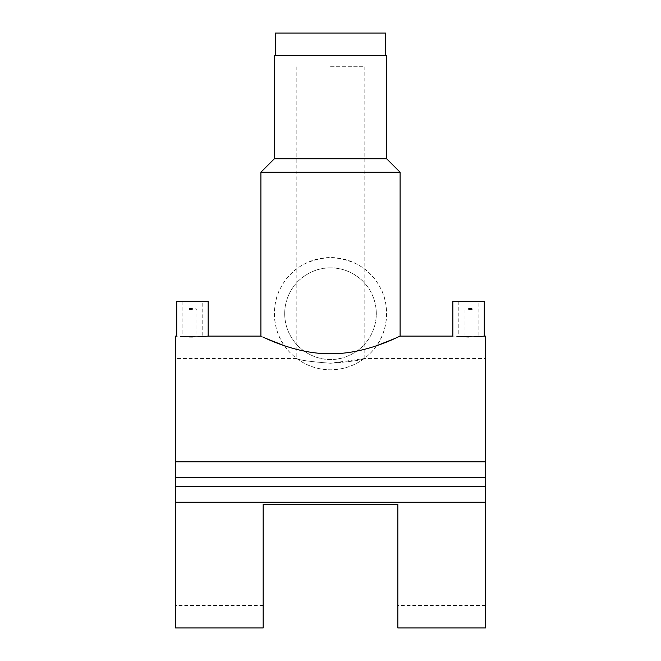 <?xml version="1.0" encoding="UTF-8"?>
<svg xmlns="http://www.w3.org/2000/svg" width="661" height="661" viewBox="0 0 661 661"><rect width="100%" height="100%" fill="white"/><g stroke="black" fill="none" stroke-linecap="round" stroke-linejoin="round"><path stroke-width="0.5" stroke-dasharray="3.31 2.48" d="M274.381 55.499L386.619 55.499M330.5 66.72L364.17 66.72L330.5 66.72M275.497 33.05L385.503 33.05M468.558 309.621L473.053 309.621L468.558 309.621M468.558 336.185C474.358 336.11 474.358 336.11 468.558 336.185C474.358 336.11 474.358 336.11 468.558 336.185C462.766 336.11 462.766 336.11 468.558 336.185C462.766 336.11 462.766 336.11 468.558 336.185M468.558 308.497L471.929 308.497L468.558 308.497M468.558 336.482C455.239 336.077 455.239 336.077 468.558 336.482C455.239 336.077 455.239 336.077 468.558 336.482C481.886 336.077 481.886 336.077 468.558 336.482C481.886 336.077 481.886 336.077 468.558 336.482M484.273 301.317L452.851 301.317M477.159 336.705L468.558 336.961M192.442 309.621L187.947 309.621L192.442 309.621M192.442 336.185C198.234 336.11 198.234 336.11 192.442 336.185C198.234 336.11 198.234 336.11 192.442 336.185C186.65 336.11 186.65 336.11 192.442 336.185C186.65 336.11 186.65 336.11 192.442 336.185M192.442 308.497L189.071 308.497L192.442 308.497M192.442 336.482C179.114 336.077 179.114 336.077 192.442 336.482C179.114 336.077 179.114 336.077 192.442 336.482C205.761 336.077 205.761 336.077 192.442 336.482C205.761 336.077 205.761 336.077 192.442 336.482M176.727 301.317L208.149 301.317M201.035 336.705L192.442 336.961M296.83 66.72L296.83 282.627A45.799 45.799 0 0 0 296.83 344.703L296.83 282.627C297.02 281.867 311.414 267.193 330.5 267.87C349.52 267.184 364.013 281.859 364.17 282.627L364.17 344.703C363.98 345.455 349.586 360.129 330.5 359.46A45.799 45.799 0 0 1 284.701 313.661A45.799 45.799 0 0 1 330.5 267.87A45.799 45.799 0 0 1 376.299 313.661A45.799 45.799 0 0 1 330.5 359.46C311.48 360.138 296.987 345.463 296.83 344.703L296.83 358.559L175.603 358.559L175.603 477.539L175.603 358.559M284.461 345.761C289.237 353.296 304.919 369.615 330.5 369.788C356.155 369.59 371.755 353.271 376.539 345.761C388.015 331.095 390.089 304.333 380.075 287.361C370.383 269.052 353.858 259.112 330.5 257.542A56.119 56.119 0 0 1 386.619 313.661A56.119 56.119 0 0 1 330.5 369.788A56.119 56.119 0 0 1 274.381 313.661A56.119 56.119 0 0 1 330.5 257.542C307.225 259.079 290.708 269.01 280.933 287.345C270.952 304.242 272.935 331.029 284.461 345.761L283.577 345.463M274.381 158.764L386.619 158.764M260.905 172.232L400.095 172.232M388.131 341.423L376.539 345.761M330.5 363.244C350.966 361.658 362.187 360.096 364.17 358.559C362.187 360.096 350.958 361.658 330.5 363.244C310.042 361.658 298.822 360.096 296.83 358.559C298.797 360.096 310.017 361.658 330.5 363.244C310.042 361.658 298.822 360.096 296.83 358.559C298.797 360.096 310.017 361.658 330.5 363.244L364.17 358.559L485.397 358.559L485.397 477.539L175.603 477.539M397.848 627.95L397.848 504.483L263.152 504.483L263.152 627.95M189.418 336.928L186.509 336.837M183.816 336.705L176.727 336.11M175.603 627.95L175.603 336.11M485.397 461.824L175.603 461.824M485.397 627.95L485.397 336.11M485.397 502.236L175.603 502.236M275.48 342.472L270.531 340.448M266.548 338.721L265.292 338.151M262.739 336.978L260.905 336.11M459.94 336.705L452.851 336.11M397.848 504.483L263.152 504.483L397.848 504.483L397.848 605.501L397.848 504.483M263.152 504.483L263.152 605.501L263.152 504.483M485.397 477.539L485.397 358.559M485.397 486.521L485.397 605.501L485.397 486.521L175.603 486.521L175.603 605.501L175.603 486.521M364.17 358.559L364.17 344.703A45.799 45.799 0 0 0 364.17 282.627L364.17 66.72M192.442 301.317L202.762 301.317L192.442 301.317M468.558 301.317L478.886 301.317L468.558 301.317M471.929 308.497L473.053 309.621L473.053 336.11L478.886 336.11L478.886 301.317M458.238 301.317L458.238 336.11L464.072 336.11L464.072 309.621L465.195 308.497M195.805 308.497L196.928 309.621L196.928 336.11L202.762 336.11L202.762 301.317M182.114 301.317L182.114 336.11L187.947 336.11L187.947 309.621L189.071 308.497M485.397 605.501L397.848 605.501M263.152 605.501L175.603 605.501"/><path stroke-width="0.99" d="M385.503 55.499L385.503 33.05L275.497 33.05L275.497 55.499M386.619 158.764L274.381 158.764L274.381 55.499L386.619 55.499L386.619 158.764L400.095 172.232L400.095 336.11L452.851 336.11L452.851 301.317L484.273 301.317L484.273 336.11L477.159 336.705M468.558 336.961C448.29 336.036 448.29 336.036 468.558 336.961C488.834 336.036 488.834 336.036 468.558 336.961L459.94 336.705M400.095 172.232L260.905 172.232L260.905 336.11L208.149 336.11L208.149 301.317L176.727 301.317L176.727 336.11L175.603 336.11L175.603 627.95L263.152 627.95L263.152 504.483L397.848 504.483L397.848 627.95L485.397 627.95L485.397 502.236L175.603 502.236M192.442 336.961C172.166 336.036 172.166 336.036 192.442 336.961C212.718 336.036 212.718 336.036 192.442 336.961L189.418 336.928M208.149 336.11L201.035 336.705M284.461 345.761L265.491 338.242C275.397 342.753 301.631 353.999 330.5 353.775C359.452 353.99 385.652 342.72 395.501 338.242L376.539 345.761M400.095 336.11L399.12 336.573M399.062 336.598L388.131 341.423M186.509 336.837L183.816 336.705M484.273 336.11L485.397 336.11L485.397 461.824L175.603 461.824M283.577 345.463L275.48 342.472M270.531 340.448L266.548 338.721M265.292 338.151L262.739 336.978M485.397 461.824L485.397 486.521L175.603 486.521M485.397 477.539L175.603 477.539M485.397 486.521L485.397 502.236M274.381 158.764L260.905 172.232"/></g></svg>
